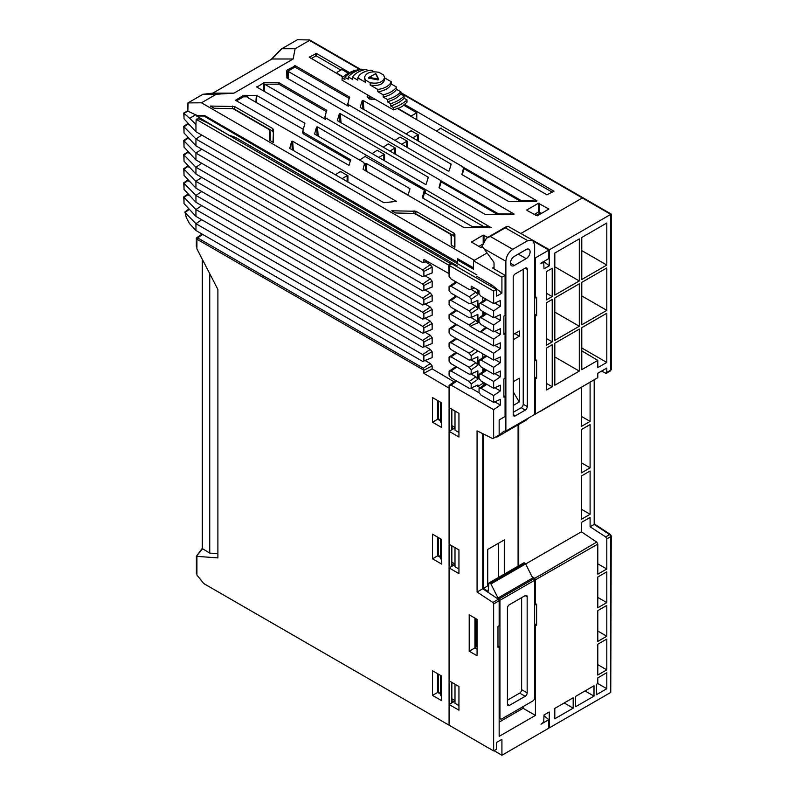 <?xml version="1.0" encoding="UTF-8"?>
<svg xmlns="http://www.w3.org/2000/svg" width="795" height="795" viewBox="0 0 795 795"><rect width="100%" height="100%" fill="white"/><g stroke="black" fill="none" stroke-linecap="round" stroke-linejoin="round"><path stroke-width="1.19" d="M187.352 150.682L187.352 152.103L183.764 154.548L184.013 160.103M187.352 136.561L187.352 137.982L183.764 140.437L184.013 145.992M187.352 122.45L187.352 123.871L183.764 126.316L184.013 131.881M202.119 94.804L187.352 103.27L187.352 110.962L183.764 113.029L184.013 117.769M296.147 40.485L281.122 49.131L271.125 59.456L212.782 93.144M187.352 193.026L187.352 194.447L183.764 196.892L184.013 202.447M187.352 178.905L187.352 180.326L183.764 182.78L184.013 188.336M187.352 164.794L187.352 166.215L183.764 168.659L184.013 174.224M187.928 207.763L188.962 209.592M423.884 276.59L423.884 271.443L432.152 267.1L432.152 272.914L422.662 276.73L195.948 145.833L184.013 132.964L184.013 126.812L187.799 124.229L190.134 125.461M187.799 122.937L187.799 124.229M195.818 114.719L189.647 118.276L195.948 124.457L195.948 131.722L184.013 118.852L184.013 113.377L187.849 111.161L197.379 115.623L204.722 115.563L457.364 262.141M474.337 260.343L201.473 102.803L188.037 102.903L187.849 111.161M188.037 102.903L202.983 94.267L212.841 93.134L271.989 58.989L281.847 48.743L295.114 48.743L309.503 40.436L360.085 69.632M360.711 69.433L309.643 39.949L297.419 39.75L281.847 48.743M423.874 347.157L423.874 342.019L432.152 337.676L432.152 343.49L422.662 347.306L195.948 216.409L184.013 203.54L184.013 197.389L187.799 194.805L190.134 196.027M187.799 193.513L187.799 194.805M423.874 333.045L423.874 327.908L432.152 323.565L432.152 329.378L422.662 333.184L195.948 202.288L184.013 189.429L184.013 183.277L187.799 180.684L190.134 181.916M187.799 179.402L187.799 180.684M423.884 318.934L423.884 313.786L432.152 309.444L432.152 315.257L422.662 319.073L195.948 188.177L184.013 175.307L184.013 169.156L187.799 166.572L190.134 167.805M187.799 165.28L187.799 166.572M423.884 304.813L423.884 299.675L432.152 295.333L432.152 301.146L422.662 304.962L195.948 174.065L184.013 161.196L184.013 155.045L187.799 152.461L190.134 153.683M187.799 151.169L187.799 152.461M423.884 290.702L423.884 285.564L432.152 281.221L432.152 287.035L422.662 290.851L195.948 159.944L184.013 147.085L184.013 140.934L187.799 138.34L190.134 139.572M187.799 137.058L187.799 138.34M457.552 259.796L457.532 258.663L473.532 267.865M188.574 208.459L190.134 210.148M520.874 233.462L582.357 197.965A1.669 0.964 -60 0 1 583.192 197.885A1.669 0.964 -60 0 1 583.282 197.945M521.619 200.807L463.406 167.318M541.196 213.209L538.394 212.046L534.091 214.531M482.813 244.145L478.888 246.41M498.743 214.004L440.539 180.525M408.193 195.073L366.296 171.183M291.656 141.381L292.59 141.212L396.417 201.383L383.866 202.725L289.748 148.407L291.656 141.381L292.361 149.917M324.956 116.577L325.712 117.978L428.167 177.156L426.269 184.142L425.335 184.311L256.894 87.102L263.91 82.73L279.144 82.819L326.646 110.247L324.698 118.107L325.493 119.389L264.606 84.21L264.228 91.336M462.203 174.751L463.793 169.524L462.809 166.801L360.175 107.375L362.232 100.627L363.166 100.458L536.963 200.847L536.575 201.393L508.194 201.294L461.875 174.552L463.604 167.775M347.822 103.38L348.588 104.771L451.192 164.207L449.135 170.935L448.201 171.104L286.886 78.009L286.717 70.278L295.333 65.756L349.522 97.05L347.574 104.9M364.547 163.373L364.746 165.151L363.752 162.428L314.601 134.057L316.509 127.031L317.444 126.862L491.25 227.698L464.22 227.698L363.077 169.335L364.547 163.402M303.273 129.327L247.315 97.348L247.702 96.811L248.02 97.755M364.746 165.151L365.233 163.541L366.167 163.373L366.823 171.273M474.337 260.333L487.057 252.989L473.532 260.81L501.923 277.197L505.073 275.378L492.572 268.024L494.033 267.18M295.114 48.743L293.136 58.989L233.998 93.134L216.25 94.267L201.473 102.803M553.936 191.217L404.456 104.334A37.643 21.733 0 0 0 406.97 102.167L406.97 99.892A37.643 21.733 180 0 1 401.127 104.254A37.643 21.733 180 0 1 393.565 107.633L393.565 109.909A37.643 21.733 0 0 0 397.311 108.458L546.93 194.815L554.026 191.158M373.958 71.729L371.235 70.149A17.003 9.818 0 0 0 357.829 77.89L357.829 80.166L352.453 77.065L352.453 79.341L348.22 76.906L348.22 79.182L344.921 77.264L344.921 79.54L342.049 77.89L342.049 80.166L367.638 94.943L367.151 96.563L369.099 98.838L375.568 99.524L393.565 109.909M342.933 77.075L309.235 57.17L316.41 53.484L349.552 72.623M270.211 140.626L270.211 132.705L268.919 129.426L233.005 108.696L214.094 108.239L210.327 106.063L234.565 106.52L272.685 128.532L273.49 129.645L273.49 142.524L269.714 140.347L269.694 130.34L270.181 132.477M451.62 245.367L451.62 237.447L450.338 234.167L414.424 213.438L395.512 212.981L391.746 210.794L415.984 211.261L454.104 233.273L454.899 234.386L454.899 247.265L451.133 245.089L451.113 235.082L451.6 237.218M349.323 98.471L349.671 97.328M279.144 82.819L279.065 84.31L326.427 111.658L326.805 110.525M235.509 100.299L243.568 95.321L256.715 95.42L304.892 123.245L302.517 132.527L303.302 133.808L350.456 161.027L350.675 159.626L349.045 165.4L235.618 100.359M302.766 130.996L303.531 132.397L350.834 159.904M526.866 209.92L538.404 203.262L548.888 209.045L537.201 215.882L526.976 210.436M482.853 247.265L481.223 247.762L471.505 242.058L483.201 235.131L487.802 237.337M439.337 187.948L440.927 182.731L439.943 180.008L337.309 120.582L339.366 113.834L340.3 113.665L514.097 214.054L513.709 214.59L485.318 214.501L439.009 187.759L440.738 180.982L440.957 182.274M416.779 112.751L411.104 116.03L398.136 108.547L401.127 106.987A37.643 21.733 0 0 0 403.82 105.268L416.779 112.751L416.779 119.697M404.456 104.334A37.643 21.733 180 0 1 403.82 104.811L403.82 105.268M343.202 76.827L337.169 73.349L337.169 72.206L341.87 69.503L348.379 73.259M398.136 108.547L398.136 108.09A37.643 21.733 180 0 1 397.311 108.458M375.568 99.524L367.638 94.943M352.453 77.065A23.701 13.684 0 0 1 365.859 69.324L368.184 70.675M378.887 72.295L383.548 74.988L384.551 77.513C383.021 82.263 378.221 84.002 370.142 82.73L365.481 80.037L365.481 82.312L364.478 77.513C365.998 72.752 370.808 71.013 378.887 72.295M384.551 77.84L391.2 81.676A17.003 9.818 180 0 1 386.539 86.734A17.003 9.818 0 0 1 377.794 89.418L370.142 85.005L370.142 82.73M393.565 107.633L390.703 105.983L390.703 103.708L387.394 101.79L387.394 99.514L383.17 97.079L383.17 94.804L377.794 91.693A17.003 9.818 0 0 0 386.539 89.01A17.003 9.818 0 0 0 391.2 83.962L391.2 81.676M391.2 83.962L396.576 87.062A23.701 13.684 180 0 1 391.269 91.733A23.701 13.684 0 0 1 383.17 94.804M383.17 97.079A23.701 13.684 0 0 0 391.269 94.019A23.701 13.684 0 0 0 396.576 89.338L396.576 87.062M396.576 89.338L400.799 91.773A29.276 16.904 180 0 1 395.214 96.294A29.276 16.904 0 0 1 387.394 99.514M387.394 101.79A29.276 16.904 0 0 0 395.214 98.57A29.276 16.904 0 0 0 400.799 94.058L400.799 91.773M400.799 94.058L404.108 95.966A33.738 19.478 180 0 1 398.365 100.389A33.738 19.478 0 0 1 390.703 103.708M390.703 105.983A33.738 19.478 0 0 0 398.365 102.664A33.738 19.478 0 0 0 404.108 98.242L404.108 95.966M404.108 98.242L406.97 99.892M342.049 77.89A37.643 21.733 180 0 1 347.902 73.528A37.643 21.733 180 0 1 355.454 70.149L355.862 70.387M344.921 77.264A33.738 19.478 0 0 1 358.326 69.533L359.092 69.97M348.22 76.906A29.276 16.904 0 0 1 361.636 69.165L363.166 70.049M384.551 77.513L384.551 79.788C383.021 84.538 378.221 86.277 370.142 85.005M357.829 77.89L365.481 82.312M377.794 91.693L377.794 89.418M365.481 80.037L364.478 77.513M378.052 79.957L378.748 79.331L378.052 79.957L368.582 77.999M378.211 78.963L378.052 79.729L368.95 78.188L369.109 77.423L375.548 73.706L378.211 78.963L368.83 77.403L375.548 73.706L378.211 78.963M378.748 79.331L376.045 73.905L375.161 73.935M368.95 78.417L368.8 77.413M271.989 58.989L293.136 58.989M423.874 361.278L423.874 356.13L432.152 351.788L432.152 357.601L422.662 361.417L195.948 230.52L189.409 223.475L186.467 217.89L185.036 212.543L189.021 209.552M188.027 103.31L187.352 103.27M196.922 574.109L196.385 573.732L196.385 556.271L202.268 548.351L202.268 259.279M196.922 247.454L196.335 246.321L196.335 237.993L202.089 234.068M212.841 93.134L233.998 93.134M202.983 94.267L216.25 94.267M347.137 181.528L347.137 175.725L342.108 178.627M347.137 175.725L347.922 175.725L347.922 182.224M340.379 171.949L340.489 171.432L347.922 175.725M383.826 160.352L383.826 154.548L378.798 157.45M383.826 154.548L384.601 154.548L384.601 160.799M377.059 150.772L377.168 150.255L384.601 154.548M463.733 168.53L519.493 200.708L532.908 200.807L533.296 200.261L535.254 201.393M417.723 140.785L417.723 134.981L412.694 137.883M417.723 134.981L418.498 134.981L418.498 141.48M410.965 131.195L411.065 130.688L418.498 134.981M347.783 103.648L348.369 106.182L288.178 71.421L288.178 78.755M399.935 137.565L400.044 137.048L407.467 141.341L407.467 147.592M400.044 137.048L395.006 140.407M287.899 78.586L286.717 70.278M340.489 171.432L335.46 174.791M377.168 150.255L372.139 153.614M411.065 130.688L406.036 134.037M383.17 147.244L388.198 143.885L395.632 148.178L395.632 154.429M440.867 181.737L496.627 213.915L510.042 214.004L510.43 213.467L512.378 214.59M486.679 226.794L486.888 226.267L489.521 227.787M365.432 156.685L425.136 190.601L425.335 193.006L484.085 226.814M359.618 160.043L365.541 156.178M394.847 153.982L394.847 148.178L389.828 151.08M394.847 148.178L395.632 148.178M406.692 147.145L406.692 141.341L401.664 144.243M406.692 141.341L407.467 141.341M409.663 190.244L409.912 188.644L366.167 163.373M370.848 96.791L371.106 99.594M337.169 73.12L336.633 73.438M316.41 53.484L316.48 55.998L340.856 70.079M440.977 128.462L552.277 192.171M441.076 127.955L436.475 131.066M273.49 129.645L272.993 142.235M272.993 132.04L272.198 130.927L272.685 128.532M234.565 106.52L234.366 109.084L272.198 130.927M234.366 109.084L232.438 108.617M454.899 234.386L454.412 246.977M454.412 236.781L453.617 235.658L454.104 233.273M415.984 211.261L415.785 213.825L453.617 235.658M415.785 213.825L413.847 213.358M287.402 74.988L287.402 71.421L294.547 67.297L294.547 65.756M295.333 65.756L295.333 67.297L349.293 98.451M295.333 67.297L294.547 67.297M264.606 84.21L278.667 84.21L278.757 82.73M324.907 116.845L324.698 118.117M243.568 95.321L243.658 96.811L247.702 96.811M243.658 96.811L243.181 95.42M236.453 100.836L243.27 96.901M302.726 131.264L302.507 132.536M463.793 169.524L463.604 167.745M316.48 55.998L315.695 55.998L315.625 53.484M311.054 58.671L315.695 55.998M185.175 212.444L186.249 217.482L188.077 220.95M188.485 209.284L184.788 212.056M230.013 135.846L196.643 116.04L197.379 115.623M184.013 113.377L189.647 118.276M454.134 381.839L432.152 368.87L423.874 373.332L449.086 388.139L449.086 725.199L449.086 704.489L454.998 701.071L454.998 703.346L458.944 705.622L458.944 710.173L458.944 686.502L458.944 705.622M451.848 702.889L451.848 682.398M451.848 566.308L451.848 545.817M451.848 429.717L451.848 409.226M438.542 674.24L438.542 692.057L440.599 693.379M451.848 700.574L453.746 701.796M438.542 401.068L438.542 418.885L440.599 420.207M451.848 427.402L453.756 428.624M438.542 537.649L438.542 555.476L440.599 556.798M451.848 563.993L453.746 565.205M423.874 373.332L423.854 370.212L196.922 239.196L196.922 248.905L217.89 289.469L217.89 557.901L196.922 556.361L196.922 575.063L203.828 583.6L493.645 750.927L496.398 749.327L496.716 742.321L501.923 739.31L501.923 755.25L548.838 728.16L548.838 719.674L540.958 724.225L543.72 722.019L544.028 715.003L549.206 712.022L549.444 727.813L548.838 727.465M441.613 402.836L441.613 427.472L432.5 422.215L432.5 397.579L441.613 402.836M441.613 539.427L441.613 564.062L432.5 558.806L432.5 534.17L441.613 539.427M441.613 700.653L432.5 695.386L432.5 670.761L441.613 676.018L441.613 700.653M432.152 368.87L432.152 365.899L423.874 370.241M438.542 555.476L437.787 555.904M437.647 537.142L437.647 555.834L440.599 557.534M438.542 418.885L437.787 419.313M437.647 400.551L437.647 419.243L440.599 420.943M438.542 692.057L437.787 692.495M437.647 673.733L437.647 692.415L440.599 694.124M432.5 422.215L437.647 419.243M432.5 558.806L437.647 555.834M432.5 695.386L437.647 692.415M217.89 553.698L209.741 553.101L202.566 548.749L196.385 556.271M202.566 548.749L202.566 259.866M196.922 239.196A1.113 0.636 -60 0 1 197.637 237.884L202.705 234.426M423.854 370.212L423.377 368.214L197.637 237.884M432.152 365.899L430.274 363.514L423.377 368.214M209.741 553.101L209.741 273.768M197.14 238.45L196.335 237.993M430.274 363.514L425.315 360.632M287.402 71.421L288.178 71.421M486.888 226.267L486.5 226.814L472.449 226.714L422.304 197.776L424.202 190.77L425.136 190.601M425.335 193.006L424.411 193.185L422.9 198.124M409.912 188.644L408.113 195.322M195.898 124.427L196.216 119.359L196.862 118.992L199.068 118.922L207.733 122.987L451.371 264.039M455.585 265.928L456.459 265.421L235.34 137.316L233.959 138.121M235.34 137.316L230.421 135.607M451.322 263.612L448.708 265.132L449.086 273.679L423.884 259.389L423.884 262.469L426.935 261.118M196.216 119.359L448.708 265.132M195.948 131.722L422.662 262.618L423.884 262.469M195.948 230.52L195.948 223.693L185.036 212.543M423.874 356.13L422.662 354.59L195.948 223.693L201.731 219.748M422.662 354.59L430.274 349.393L425.315 346.521M184.013 197.389L195.948 209.572L422.662 340.469L430.274 335.281L425.315 332.409M201.731 205.627L195.948 209.572L195.948 216.409M184.013 183.277L195.948 195.461L422.662 326.357L430.274 321.17L425.315 318.288M201.731 191.516L195.948 195.461L195.948 202.288M184.013 169.156L195.938 181.339L422.662 312.246L430.274 307.049L425.315 304.177M201.711 177.394L195.938 181.339L195.948 188.177M184.013 155.045L195.948 167.228L422.662 298.135L430.274 292.938L425.315 290.066M201.731 163.283L195.948 167.228L195.948 174.065M184.013 140.934L195.948 153.117L422.662 284.014L430.274 278.826L425.315 275.954M201.731 149.172L195.948 153.117L195.948 159.944M184.013 126.812L195.948 139.006L422.662 269.903L430.274 264.715L425.315 261.833M201.731 135.061L195.948 139.006L195.948 145.833M423.874 342.019L422.662 340.469M432.152 351.788L430.274 349.393M423.874 327.908L422.662 326.357M432.152 337.676L430.274 335.281M423.884 313.786L422.662 312.246M432.152 323.565L430.274 321.17M423.884 299.675L422.662 298.135M432.152 309.444L430.274 307.049M423.884 285.564L422.662 284.014M432.152 295.333L430.274 292.938M423.884 271.443L422.662 269.903M432.152 281.221L430.274 278.826M432.152 267.1L430.274 264.715M476.891 274.961L203.888 116.05L196.643 116.04M203.888 116.05L204.722 115.563M457.364 263.602L457.364 259.895L458.526 259.23M458.944 686.502L449.086 680.808L449.086 567.898L458.944 573.593L458.944 549.911L449.086 544.227L449.086 431.317L458.944 437.002L458.944 413.33L449.086 407.636L449.086 385.337L455.903 380.616M477.875 350.953L471.167 355.743L471.167 359.827L477.875 356.726L477.875 365.213L471.167 369.854L471.167 373.938L477.875 370.848L477.875 379.324L471.167 383.965L471.167 388.049L469.199 388.288L451.063 377.814L449.086 375.31L449.086 371.225L455.903 366.495M471.167 373.938L469.199 374.177L451.063 363.703L449.086 361.188L449.086 357.104L455.903 352.384M471.167 359.827L469.199 360.055L451.063 349.591L449.086 347.077L449.086 342.993L455.903 338.272M493.645 303.601L493.645 291.079L449.086 265.361L449.086 276.511L451.063 279.015L469.199 289.489L471.167 289.251L471.167 286.17L479.057 290.652L479.057 293.812L481.025 296.316L493.645 303.601L500.343 300.51L500.343 306.244L493.645 310.885L493.645 317.722L500.343 314.621L500.343 320.355L493.645 325.006L493.645 331.833L500.343 328.733L500.343 334.476L493.645 339.117L493.645 345.944L500.343 342.854L500.343 348.588L493.645 353.228L493.645 360.055L451.063 335.47L449.086 332.966L449.086 328.882L455.903 324.161M493.645 345.944L451.063 321.359L449.086 318.845L449.086 314.77L455.903 310.04M477.875 289.976L477.875 294.637L471.167 299.288L471.167 303.372L477.875 300.272L477.875 308.758L471.167 313.399L471.167 317.483L469.199 317.722L451.063 307.248L449.086 304.733L449.086 300.649L455.903 295.929M471.167 303.372L469.199 303.601L451.063 293.136L449.086 290.622L449.086 286.538L455.903 281.818M449.086 265.361L451.848 263.771L496.398 289.489L493.645 291.079M455.793 266.047L457.364 265.132M543.83 261.466L549.206 265.838L549.444 249.759L521.053 233.561M534.647 297.469L535.442 297.916L535.442 257.848L548.848 250.107L548.848 258.574L540.958 263.125L540.958 263.771L543.72 262.171L543.164 261.853M540.222 575.232L540.918 576.554A1.669 0.964 -120 0 0 540.222 575.232L596.717 542.091L581.384 531.805L581.384 522.464L590.099 517.436L590.099 526.777L605.691 536.903L609.646 534.618A1.669 0.894 -56.6 0 1 610.481 534.538L611.236 535.939A1.669 0.964 180 0 1 610.749 536.615L610.749 692.425L549.444 727.813M611.236 535.939L610.749 692.425M594.183 380.298L594.183 524.422L590.099 526.777M400.799 92.578L583.192 197.885A1.669 0.964 120 0 0 582.357 197.975L610.749 214.372L549.444 249.759M535.442 297.916L536.625 297.231L536.625 315.446L535.442 316.122L535.433 360.741L536.625 360.055L536.625 378.271L535.433 378.957L535.433 414.016L597.8 377.645L597.8 373.272L606.804 368.075L606.804 372.448L610.749 370.172A1.669 0.964 -0 0 0 611.236 369.486L610.401 370.937A1.669 0.964 60 0 0 610.749 370.172L610.749 214.372M457.364 259.895L473.532 269.227L473.532 260.81M480.607 247.404L482.436 246.341M535.81 215.524L539.586 213.348L541.971 213.139M540.898 410.856L540.153 411.293A1.669 0.964 -120 0 0 540.61 411.234A1.669 0.964 -120 0 0 540.898 410.856L540.898 410.856M594.183 524.422L609.646 534.618A1.669 0.964 60 0 1 610.749 536.615L606.804 538.901L606.804 568.991L597.8 574.189L597.8 544.088L596.717 542.091M597.8 544.088L535.433 579.813L535.433 604.776L536.615 604.091L536.615 625.039L535.433 625.725L535.433 715.411L499.161 736.359L499.161 646.663L497.978 647.349L497.978 626.4L499.161 625.725L499.161 600.752L493.645 603.942L493.645 750.927M606.804 639.051L606.804 669.837L597.8 675.034L597.8 644.238L606.804 639.051M573.175 708.146L554.801 718.76L554.801 708.405L573.175 697.791L573.175 708.146L564.212 702.969M606.804 571.814L606.804 602.61L597.8 607.807L597.8 577.011L606.804 571.814M606.804 605.432L606.804 636.219L597.8 641.416L597.8 610.63L606.804 605.432M575.63 706.735L575.63 696.38L594.004 685.767L594.004 696.122L575.63 706.735M596.449 694.701L596.449 684.356L597.8 683.571L597.8 677.857L606.804 672.659L606.804 688.728L596.449 694.701M518.738 424.48L518.728 565.782M525.654 563.983L581.384 531.805M590.099 382.653L590.099 421.4L581.384 426.428L581.384 387.692M590.099 470.998L590.099 514.276L581.384 519.304L581.384 476.026L590.099 470.998M590.099 424.55L590.099 467.838L581.384 472.866L581.384 429.578L590.099 424.55M606.804 372.448L605.691 373.183L601.487 371.146M549.206 265.838L544.028 268.819L543.72 262.171M579.297 280.943L554.811 295.084L554.811 253.039L579.297 238.898L579.297 280.943L554.811 266.812M579.297 326.248L554.811 340.379L554.811 297.946L579.297 283.815L579.297 326.248L554.811 312.117M552.217 268.263L552.217 296.585L546.533 299.864L546.533 271.542L552.217 268.263M546.533 348.031L552.217 344.752L552.217 386.728L546.533 390.007L546.533 348.031M546.533 302.726L552.217 299.447L552.217 341.88L546.533 345.159L546.533 302.726M579.297 371.096L554.811 385.227L554.811 343.251L579.297 329.11L579.297 371.096L554.811 356.955M606.804 267.935L606.804 310.368L581.781 324.817L581.781 282.384L606.804 267.935M597.8 367.628L597.8 360.413L581.781 369.665L581.781 327.679L606.804 313.23L606.804 362.431L597.8 367.628M606.804 223.017L606.804 265.063L581.781 279.512L581.781 237.467L606.804 223.017M400.799 93.144L582.357 197.965L521.053 233.372M534.578 414.503L535.433 414.016M531.984 576.584L534.647 578.313L540.173 575.123M597.8 563.794L606.804 568.991M606.804 538.901L605.691 536.903M597.8 664.64L606.804 669.837M606.804 602.61L597.8 597.413M606.804 636.219L597.8 631.031M585.041 690.944L594.004 696.122M606.804 688.728L597.8 683.531M581.384 416.371L590.099 421.4M581.384 509.247L590.099 514.276M590.099 467.838L581.384 462.809M597.8 377.645L540.61 411.234M546.533 293.305L552.217 296.585M546.533 383.448L552.217 386.728M546.533 338.6L552.217 341.88M606.804 310.368L581.781 295.919M597.8 360.413L581.781 350.834M606.804 362.431L581.781 347.981M606.804 265.063L581.781 250.624M510.4 263.195A5.575 3.22 -60 0 1 514.345 256.368L526.171 249.531A5.575 3.22 -60 0 1 528.973 249.262A5.575 3.22 -60 0 1 529.808 253.734A5.575 3.22 -60 0 1 526.171 258.643L514.345 265.47A5.575 3.22 -60 0 1 511.563 265.749A5.575 3.22 -60 0 1 510.4 263.195L514.345 265.47M483.787 314.671L483.787 312.028M496.01 436.773L496.398 437.002A1.113 0.646 -120 0 0 497.004 437.021L504.07 431.109L505.868 431.089L505.868 261.257C506.306 256.199 508.601 252.214 512.765 249.302L490.286 236.463L486.441 238.192L482.436 245.605L482.774 247.146L493.506 261.684A1.669 0.964 60 0 1 494.033 263.125L494.033 268.889M483.787 371.126L483.787 368.483L483.787 371.126L483.787 369.278L484.761 370.679M505.868 431.089L534.647 414.463L534.647 244.641L532.61 240.169L527.751 240.656L512.765 249.302M525.187 268.154A2.981 1.719 -60 0 1 526.638 267.985A2.981 1.719 -60 0 1 527.294 269.376L527.294 406.493A2.981 1.719 -60 0 1 525.187 410.141L515.329 415.835A2.981 1.719 -60 0 1 513.799 415.964A2.981 1.719 -60 0 1 513.222 414.612L513.222 277.505A2.981 1.719 -60 0 1 515.329 273.848L525.187 268.154M497.004 437.021L525.793 420.396L528.953 417.753M482.803 300.242L483.589 300.699M525.187 410.141L521.242 407.706A2.792 1.61 120 0 0 523.219 404.297L527.294 406.493M523.219 269.296L523.219 404.297M521.242 407.706L513.222 412.337M532.61 240.16L507.945 226.277L490.286 236.463M519.254 401.992L513.371 405.39L513.371 381.64L519.254 378.241L519.254 401.992L513.371 392.044M519.354 336.196L513.272 339.713L513.272 334.506L519.354 330.998L519.354 336.196L514.852 333.592M519.254 378.241L513.371 381.64M543.73 721.711L544.386 722.238L543.72 721.86M523.11 706.596L523.11 708.295L535.433 715.411M535.433 625.725L534.647 625.277M534.647 604.329L535.433 604.776M535.433 579.813L534.647 578.313M535.433 378.957L534.647 378.509M534.647 360.294L535.433 360.741M535.442 316.122L534.647 315.675M535.442 257.848L534.647 257.401M494.033 750.699L501.923 755.25M543.989 715.818L548.838 719.674M499.161 600.752L498.385 599.241L492.86 602.441L493.645 603.942M503.891 395.791L505.073 396.486L505.073 416.5L499.161 419.909L499.161 434.954L492.791 438.631L477.079 430.86L477.079 592.027L482.744 588.757L498.385 599.241M482.744 433.663L482.744 588.757M497.978 645.967L499.161 646.663M474.933 618.103L474.933 647.905L477.079 649.167M523.11 708.295L499.161 722.118M534.647 623.896L536.615 625.039M534.647 377.138L536.625 378.271M534.647 314.303L536.625 315.446M548.848 250.107L533.912 241.491M476.891 276.402L492.065 285.166L501.923 293.136L501.923 277.197M449.086 300.649L451.063 300.421L456.797 296.446M449.086 314.77L451.063 314.532L456.797 310.557M449.086 328.882L451.063 328.643L456.797 324.668M449.086 342.993L451.063 342.754L456.797 338.789M449.086 357.104L451.063 356.875L456.797 352.901M449.086 371.225L451.063 370.987L456.797 367.012M449.086 385.337L451.063 385.098L456.797 381.123M449.086 286.538L451.063 286.299L456.797 282.334M454.998 703.346L454.998 684.227L454.998 700.614L451.848 698.765M441.613 696.42L440.599 695.158L440.609 675.442M469.199 651.214L477.079 655.766L477.079 619.345L469.199 614.793L469.199 651.214L474.933 647.905M477.079 592.027L492.86 602.441M449.086 704.489L458.944 710.173M449.086 567.898L454.998 564.48L454.998 566.765L458.944 569.041L458.944 573.593M458.944 549.911L458.944 569.041M449.086 431.317L454.998 427.899L454.998 430.175L458.944 432.45L458.944 437.002M458.944 413.33L458.944 432.45M451.063 385.098L493.645 409.683L500.343 405.043L494.828 401.853M479.256 392.869L470.958 388.079M505.073 396.486L503.891 397.162L503.891 378.957L505.073 378.271L505.073 333.652L503.891 334.337L503.891 316.122L505.073 315.446L505.073 275.378M501.923 293.136L496.716 296.137L496.398 289.489M493.645 360.055L500.343 356.965L500.343 362.699L493.645 367.34L493.645 374.177L500.343 371.076L500.343 376.81L493.645 381.461L493.645 388.288L500.343 385.187L500.343 390.931L493.645 395.572L493.645 402.399L500.343 399.309L500.343 405.043M493.645 409.683L493.645 438.144M503.891 332.956L505.073 333.652M482.803 297.34L482.803 301.245M482.803 311.461L482.803 315.357M482.803 353.795L482.803 357.7M482.803 367.916L482.803 371.812M482.803 382.027L482.803 383.488L483.787 384.065M492.065 285.166L490.485 286.071M451.063 300.421L469.199 310.885L475.897 306.244L470.958 303.392M451.063 314.532L469.199 325.006L475.897 320.355L470.958 317.503M451.063 328.643L493.645 353.228M500.343 348.588L494.828 345.398M451.063 342.754L469.199 353.228L474.933 349.253M451.063 356.875L469.199 367.34L475.897 362.699L470.958 359.847M451.063 370.987L469.199 381.461L475.897 376.81L470.958 373.968M451.063 286.299L469.199 296.774L475.897 292.133L470.958 289.281M451.848 562.174L454.998 564.033L454.998 547.636L454.998 566.765M451.848 425.583L454.998 427.442L454.998 411.055L454.998 430.175M480.24 387.702L477.875 386.33L477.875 384.959L471.167 388.049M477.875 386.33L482.803 383.488M493.645 402.399L481.025 395.115L479.057 392.611L479.057 388.526L485.755 383.737M493.645 388.288L481.025 381.004L479.057 378.49L479.057 374.405L485.755 369.625M493.645 374.177L481.025 366.892L479.057 364.378L479.057 360.294L485.755 355.504M479.176 322.194L470.173 326.248L480.041 331.952L485.755 327.282M493.645 331.833L481.025 324.549L479.057 322.035L479.057 317.95L485.755 313.16M493.645 317.722L481.025 310.438L479.057 307.923L479.057 303.839L485.755 299.049M471.167 317.483L477.875 314.383L477.875 322.869L477.139 323.376M471.167 289.251L474.158 287.87M475.897 306.244L477.875 308.758M469.199 310.885L471.167 313.399M475.897 320.355L477.875 322.869M469.199 325.006L470.173 326.248M493.645 339.117L481.025 331.833L480.041 331.952M494.828 359.509L500.343 362.699M469.199 353.228L471.167 355.743M475.897 362.699L477.875 365.213M469.199 367.34L471.167 369.854M475.897 376.81L477.875 379.324M469.199 381.461L471.167 383.965M441.613 423.248L440.599 421.986L440.609 402.26M494.828 303.054L500.343 306.244M475.897 292.133L477.875 294.637M471.167 299.288L469.199 296.774M441.613 559.839L440.599 558.567L440.609 538.851M479.057 388.526L481.025 388.288L486.759 384.313M479.057 360.294L481.025 360.055L486.759 356.09M494.828 373.63L500.343 376.81M479.057 374.405L481.025 374.177L486.759 370.202M494.828 387.741L500.343 390.931M479.057 303.839L481.025 303.601L486.759 299.635M494.828 317.175L500.343 320.355M479.057 317.95L481.025 317.722L486.759 313.747M494.828 331.286L500.343 334.476M481.025 331.833L486.759 327.858M481.025 360.055L493.645 367.34M481.025 303.601L493.645 310.885M493.645 395.572L481.025 388.288M481.025 374.177L493.645 381.461M481.025 317.722L493.645 325.006M523.607 563.248A1.113 0.646 60 0 1 524.392 562.89L525.028 563.248A1.113 0.646 60 0 1 525.634 563.943L532.69 577.985L534.647 580.261L534.647 697.662A2.792 1.61 -60 0 1 532.68 701.071L501.923 718.829A2.792 1.61 120 0 1 500.532 718.968A2.792 1.61 120 0 1 499.946 717.696L499.946 600.295L497.988 598.019L532.69 577.985M518.092 424.848L518.092 566.149M483.39 433.981L483.39 588.389L488.12 591.51L488.915 583.282A1.113 0.646 60 0 1 489.7 582.924L524.392 562.89M483.39 588.389L487.723 585.885L487.723 549.454L504.288 539.894L504.288 574.119M534.647 580.261L499.946 600.295M527.155 692.882A2.792 1.61 -60 0 1 525.187 696.291L509.416 705.404A2.792 1.61 -60 0 1 508.015 705.533A2.792 1.61 -60 0 1 507.439 704.261L507.439 608.125A2.792 1.61 -60 0 1 509.416 604.707L525.187 595.604A2.792 1.61 -60 0 1 526.578 595.465A2.792 1.61 -60 0 1 527.155 596.737L527.155 692.882L521.639 689.692A2.792 1.61 120 0 1 519.662 693.111L507.439 700.166M525.634 563.943L490.932 583.967L497.988 598.019M490.932 583.967A1.113 0.646 -120 0 0 490.326 583.282L489.7 582.924M475.897 631.866L475.897 646.663A1.391 0.805 60 0 1 475.609 647.299A1.391 0.805 60 0 1 474.933 647.239L475.897 646.663M488.716 585.309L487.723 585.885M498.376 543.313L498.376 577.538M521.639 597.651L521.639 689.692M533.862 578.76L499.161 598.794M477.079 636.199L476.881 636.08A3.349 1.928 180 0 1 475.897 634.708L475.897 618.659L475.897 634.708M362.947 109.173L362.232 100.627M317.215 135.567L316.509 127.031M365.849 170.925L365.233 163.541M396.099 201.612L396.268 201.095M292.59 141.212L293.355 150.494M427.909 178.756L428.167 177.156M325.712 117.978L325.493 119.389M533.087 200.787L533.296 200.261M363.166 100.458L363.941 109.74M450.785 165.549L451.033 163.949M348.588 104.771L348.369 106.182M538.394 212.046L538.404 203.262M548.63 209.294L548.729 208.777M539.179 203.262L539.179 212.046M483.201 243.061L483.201 235.131M471.664 241.789L471.773 242.306M483.976 235.131L483.976 241.402M510.221 213.994L510.43 213.467M340.3 113.665L341.065 122.947M388.089 144.402L388.198 143.885M317.444 126.862L318.209 136.144M256.715 95.42L256.308 102.545M304.644 124.845L304.892 123.245M232.448 108.448L232.637 106.063M413.867 213.189L414.056 210.794M263.91 82.73L264.298 89.567M255.93 102.326L256.328 95.33M303.531 132.397L303.302 133.808M340.071 122.37L339.366 113.834M256.894 86.645L257.004 87.162M424.411 193.185L424.202 190.77M369.099 95.778L369.516 99.057M264 91.196L263.513 82.819M488.796 584.474L487.723 585.09M505.868 261.257L483.857 248.686M484.761 384.561L484.761 383.16M484.761 313.995L484.761 312.594M527.751 240.656L505.272 227.817M526.171 258.643L518.241 254.112M527.294 269.376L525.117 268.203M513.222 414.533L515.329 415.835M441.414 696.311L441.414 675.909M441.424 423.139L441.424 402.727M441.414 559.72L441.414 539.318M499.161 717.239L499.946 717.696M507.439 704.261L509.416 705.404M525.187 696.291L519.662 693.111M527.155 596.737L525.187 595.604M525.028 563.248L490.326 583.282M475.897 646.206L474.933 646.772M476.881 619.226L476.881 636.08M368.681 77.522L368.552 78.109M594.68 380.01L594.68 524.114L610.481 534.538M583.192 197.895L611.236 214.084L611.236 369.486M606.446 373.213L610.401 370.937M525.733 420.436L496.954 437.051M506.355 226.625L487.534 237.496M440.599 675.432L440.599 695.158M440.599 421.986L440.599 402.25M440.599 538.841L440.599 558.577M489.134 582.864L523.835 562.83M499.161 718.183L500.532 718.968"/></g></svg>
